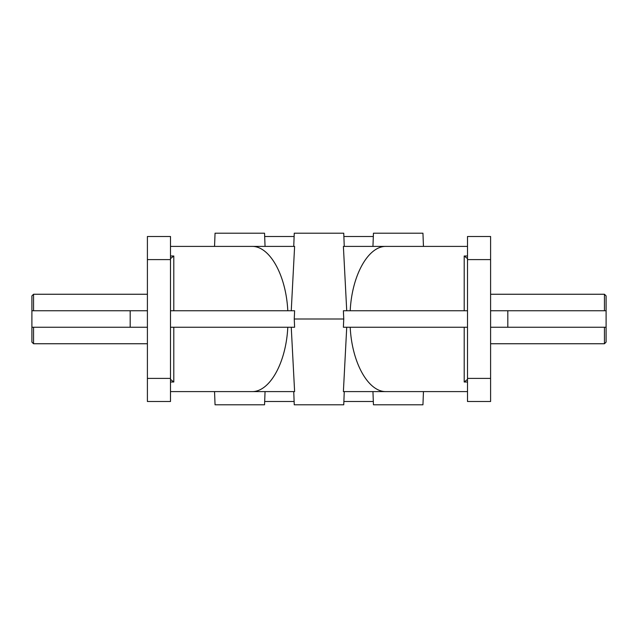 <?xml version="1.0" encoding="UTF-8"?>
<svg xmlns="http://www.w3.org/2000/svg" width="638" height="638" viewBox="0 0 638 638"><rect width="100%" height="100%" fill="white"/><g stroke="black" fill="none" stroke-linecap="round" stroke-linejoin="round"><path stroke-width="0.96" d="M372.943 391.596L373.453 404.803L422.946 404.803L423.457 391.596M31.9 327.246L31.9 342.104L33.551 343.746L33.551 327.246L31.9 327.246L31.9 310.754L33.551 310.754L33.551 294.254L147.402 294.254M214.543 391.596L215.054 404.803L264.547 404.803L265.057 391.596M170.498 379.387L173.799 382.002L173.799 327.246M170.498 391.596L251.731 391.596C269.643 392.218 286.071 362.902 287.794 327.246M346.729 327.246L343.388 391.596L467.502 391.596M490.598 343.746L604.449 343.746L604.449 327.246L490.598 327.246M604.449 310.754L604.449 294.254L606.1 295.896L606.1 310.754L490.598 310.754M467.502 379.387L464.201 382.002L467.502 382.002M287.794 310.754C286.071 275.098 269.643 245.782 251.731 246.404L170.498 246.404M372.943 246.404L373.453 233.197L422.946 233.197L423.457 246.404M170.498 258.613L173.799 255.998L170.498 255.998M147.402 310.754L33.551 310.754M214.543 246.404L215.054 233.197L264.547 233.197L265.057 246.404M467.502 246.404L343.388 246.404L346.729 310.754M346.665 309.087L346.681 309.494M291.271 310.754L291.319 309.494M293.743 246.404L294.254 233.197L343.746 233.197L344.257 246.404M251.731 246.404L294.612 246.404L291.335 309.087M170.498 310.754L294.612 310.754L294.254 319L343.746 319L343.388 310.754L467.502 310.754M291.271 327.246L291.319 328.506M346.665 328.913L346.681 328.506M293.743 391.596L294.254 404.803L343.746 404.803L344.257 391.596M214.24 246.404A23.104 23.104 0 0 1 214.559 245.957M214.559 392.043A23.104 23.104 0 0 1 214.24 391.596M467.502 258.613L464.201 255.998L464.201 310.754M604.449 343.746L606.1 342.104L606.1 310.754M264.674 401.501L294.126 401.501M343.874 401.501L373.326 401.501M170.498 259.602L170.498 236.499L147.402 236.499L147.402 401.501L170.498 401.501L170.498 259.602L147.402 259.602M477.399 401.501L490.598 401.501L490.598 236.499L467.502 236.499L467.502 401.501L477.399 401.501M423.76 391.596A23.104 23.104 0 0 1 423.441 392.043M423.441 245.957A23.104 23.104 0 0 1 423.76 246.404M264.674 236.499L294.126 236.499M343.874 236.499L373.326 236.499M350.206 310.754C351.929 275.098 368.357 245.782 386.269 246.404M343.746 319L343.388 327.246L467.502 327.246M170.498 327.246L294.612 327.246L294.254 319M219.919 391.596L294.612 391.596L291.335 328.913M147.402 327.246L33.551 327.246M31.9 310.754L31.9 295.896L33.551 294.254M418.081 391.596L386.269 391.596C368.357 392.218 351.929 362.902 350.206 327.246M606.1 327.246L604.449 327.246M170.498 382.002L173.799 382.002M467.502 255.998L464.201 255.998M507.816 327.246L507.816 310.754M170.498 378.398L147.402 378.398M467.502 378.398L490.598 378.398M467.502 259.602L490.598 259.602M130.184 327.246L130.184 310.754M173.799 310.754L173.799 255.998M464.201 327.246L464.201 382.002M147.402 343.746L33.551 343.746M490.598 294.254L604.449 294.254"/></g></svg>
